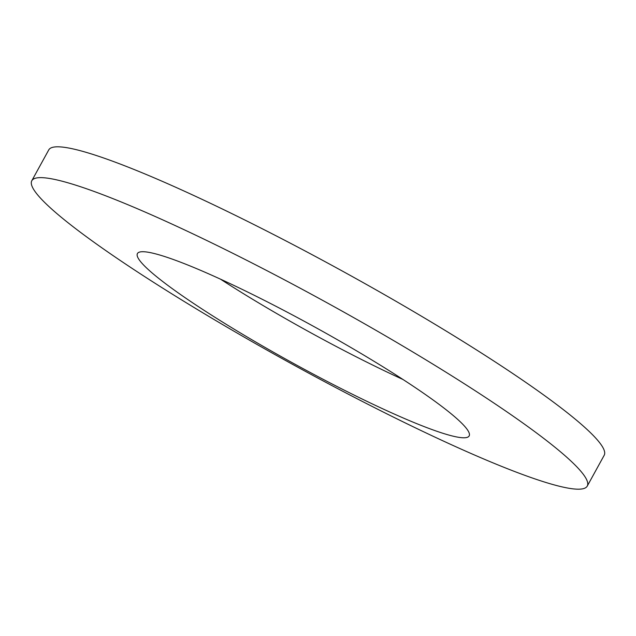 <?xml version="1.0" encoding="UTF-8"?>
<svg xmlns="http://www.w3.org/2000/svg" width="636" height="636" viewBox="0 0 636 636"><rect width="100%" height="100%" fill="white"/><g stroke="black" fill="none" stroke-linecap="round" stroke-linejoin="round"><path stroke-width="0.95" d="M209.379 313.755A189.274 21.068 -151.2 0 0 376.25 405.776A189.274 21.068 -151.2 0 0 469.153 435.938A189.274 21.068 -151.2 0 0 397.206 375.757A189.274 21.068 -151.2 0 0 230.335 283.728A189.274 21.068 -151.2 0 0 137.424 253.565A189.274 21.068 -151.2 0 0 209.379 313.755M152.282 281.502A316.927 35.274 -151.2 0 0 431.693 435.596A316.927 35.274 -151.2 0 0 587.251 486.095A316.927 35.274 -151.2 0 0 466.776 385.321A316.927 35.274 -151.2 0 0 187.366 231.234A316.927 35.274 -151.2 0 0 31.8 180.735A316.927 35.274 -151.2 0 0 152.282 281.502M587.251 486.095L604.2 455.265A316.927 35.274 -151.2 0 0 483.718 354.498A316.927 35.274 -151.2 0 0 204.307 200.404A316.927 35.274 -151.2 0 0 48.749 149.905L31.8 180.735M220.461 279.148A189.274 21.068 -151.2 0 0 226.329 282.925A189.274 21.068 -151.2 0 0 403.073 379.533"/></g></svg>
